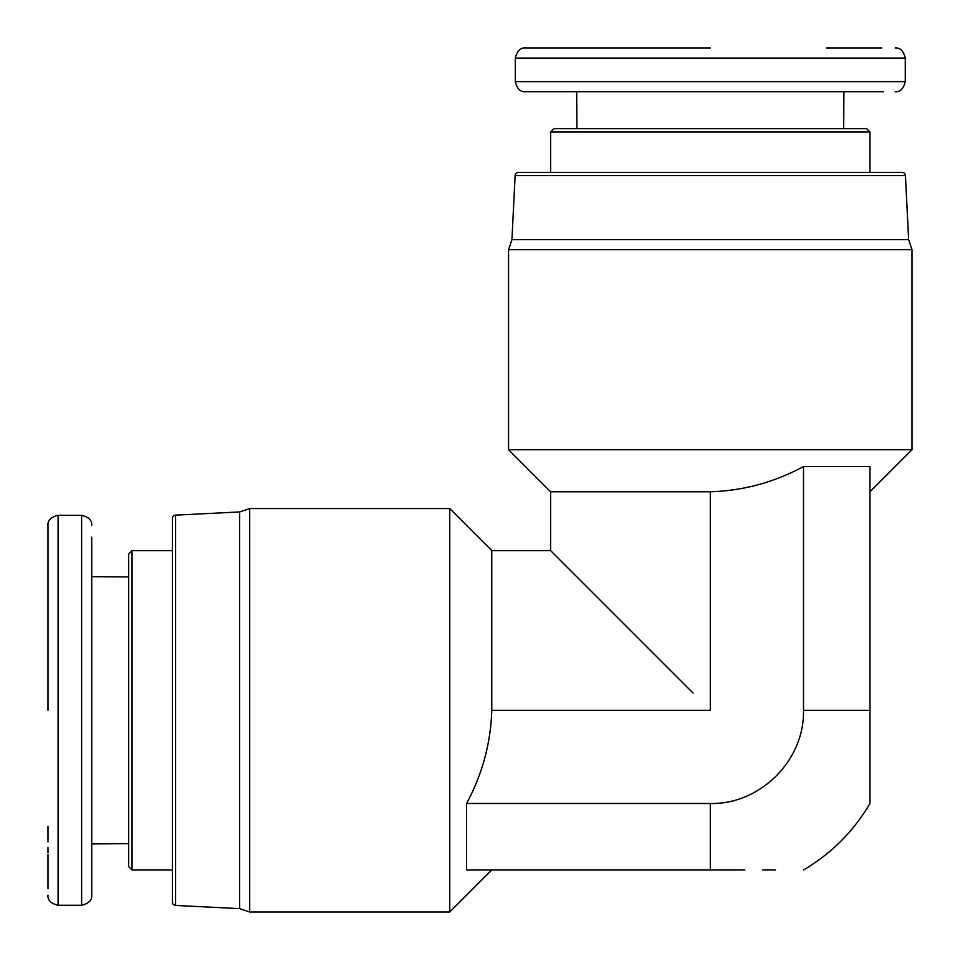 <?xml version="1.0" encoding="UTF-8"?>
<svg xmlns="http://www.w3.org/2000/svg" width="960" height="960" viewBox="0 0 960 960"><rect width="100%" height="100%" fill="white"/><g stroke="black" fill="none" stroke-linecap="round" stroke-linejoin="round"><path stroke-width="1.44" d="M905.436 175.584L515.136 175.584A3.36 3.36 0 0 1 518.496 172.392L902.076 172.392A3.36 3.36 0 0 1 905.436 175.584L908.64 239.628L511.944 239.628L508.572 249.708L912 249.708L912 449.748L508.572 449.748L508.572 249.708M175.584 905.436L175.584 515.136A3.36 3.36 0 0 0 172.392 518.496L172.392 902.076A3.36 3.36 0 0 0 175.584 905.436L239.628 908.64L249.708 912L249.708 508.572L449.748 508.572L449.748 912L249.708 912M515.304 81.624L515.304 58.092L905.28 58.092L905.28 81.624L515.304 81.624C517.068 88.812 520.428 92.172 525.384 91.704L883.44 91.704M710.292 48L525.384 48L710.292 48M881.724 48L826.272 48M128.688 843.66L91.704 843.924L91.704 710.292L91.704 895.188L91.704 537.144M48 710.292L48 525.384L48 710.292M58.092 515.304L81.624 515.304L81.624 905.28L58.092 905.28L58.092 515.304C50.892 517.068 47.532 520.428 48 525.384L48 594.3M869.976 491.772L912 449.748M693.084 693.084L550.596 550.596L550.596 491.772L508.572 449.748M550.596 491.772L710.292 491.772C743.136 490.764 774.204 482.364 803.496 466.548L869.976 466.548L869.976 803.496C853.56 831.36 831.408 853.512 803.496 869.976M908.64 239.628L912 249.708M515.136 175.584L511.944 239.628M710.292 491.772L710.292 710.292L491.772 710.292C490.764 743.136 482.364 774.204 466.548 803.496L466.548 869.976L483.492 870.012M466.548 869.976C499.524 870 499.524 870 466.548 869.976L744.816 869.976M175.584 515.136L239.628 511.944L239.628 908.64M550.596 132.048L553.956 128.688L866.616 128.688L869.976 132.048L550.596 132.048L550.596 172.392M132.048 869.976L128.688 866.616L128.688 553.956L132.048 550.596L132.048 869.976L172.392 869.976M843.66 128.688L843.924 91.704M803.496 466.548L803.496 710.292L869.976 710.292M466.548 803.496L710.292 803.496C760.068 804.708 804.708 760.32 803.496 710.292M775.464 869.976L762.624 869.964M491.772 710.292L491.772 550.596L449.748 508.572M576.66 91.704L576.924 128.688M128.688 576.924L91.704 576.66M540.996 48L538.116 48M532.032 48L537.468 48M540.84 48L566.088 48M567.852 48L573.048 48M580.8 48L594.3 48M578.7 48L579.768 48L578.7 48M91.704 881.724L91.704 868.764M558.792 48C563.04 48 563.04 48 558.792 48M48 879.576L48 882.468M48 888.552L48 883.116M48 879.744L48 854.496M48 852.72L48 847.524M48 839.784L48 826.272M48 841.872L48 840.816L48 841.872M48 861.78C48 857.532 48 857.532 48 861.78M710.292 803.496L710.292 869.976M905.28 81.624C903.516 88.812 900.156 92.172 895.188 91.704M905.28 58.092C903.516 50.892 900.156 47.532 895.188 48M81.624 515.304C88.812 517.068 92.172 520.428 91.704 525.384M491.772 869.976L449.748 912M869.976 132.048L869.976 172.392M550.596 550.596L491.772 550.596M239.628 511.944L249.708 508.572M132.048 550.596L172.392 550.596M515.304 58.092C517.068 50.892 520.428 47.532 525.384 48M81.624 905.28C88.812 903.516 92.172 900.156 91.704 895.188M58.092 905.28C50.892 903.516 47.532 900.156 48 895.188"/></g></svg>
